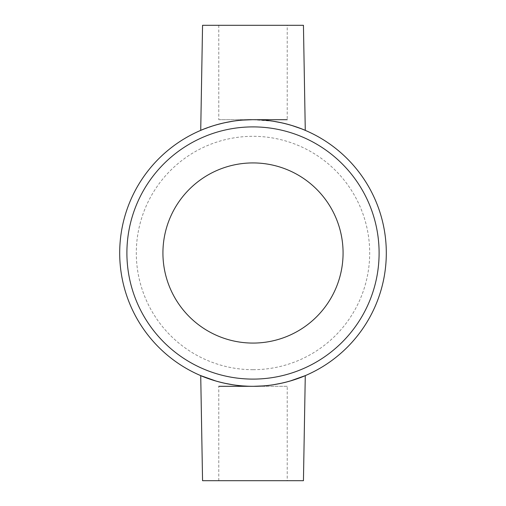 <?xml version="1.0" encoding="UTF-8"?>
<svg xmlns="http://www.w3.org/2000/svg" width="506" height="506" viewBox="0 0 506 506"><rect width="100%" height="100%" fill="white"/><g stroke="black" fill="none" stroke-linecap="round" stroke-linejoin="round"><path stroke-width="0.38" stroke-dasharray="2.53 1.9" d="M218.775 25.3L218.775 119.694L287.225 119.694L287.225 25.3L218.775 25.3L287.225 25.3M202.558 25.3L303.442 25.3M302.556 129.251L301.38 128.783M291.614 125.412L281.931 122.869M273.113 121.219L252.437 119.694M242.728 120.093L232.924 121.212M224.196 122.844L223.728 122.945M215.803 124.988L200.724 130.371M218.775 480.7L218.775 386.306L287.225 386.306L287.225 480.7L218.775 480.7L287.225 480.7M386.306 253A133.306 133.306 0 0 1 253 386.306A133.306 133.306 0 0 1 119.694 253A133.306 133.306 0 0 1 253 119.694A133.306 133.306 0 0 1 386.306 253A133.306 133.306 0 0 0 253 119.694A133.306 133.306 0 0 0 119.694 253M253 369.69A116.69 116.69 0 0 1 136.31 253A116.69 116.69 0 0 1 253 136.31A116.69 116.69 0 0 1 369.69 253A116.69 116.69 0 0 1 253 369.69M253 162.926A90.074 90.074 0 0 1 343.074 253A90.074 90.074 0 0 1 253 343.074A90.074 90.074 0 0 1 162.926 253A90.074 90.074 0 0 1 253 162.926M216.404 381.182L224.133 383.143M232.918 384.781L242.88 385.92M247.845 386.204L253.639 386.306M263.303 385.907L273.31 384.75M282.082 383.093L289.875 381.107M202.558 480.7L303.442 480.7M287.225 386.306L253 386.306M218.775 119.694L253 119.694"/><path stroke-width="0.76" d="M305.276 130.371C305.769 130.516 281.203 119.302 253.013 119.694C224.809 119.296 200.275 130.504 200.724 130.371L202.558 25.3L303.442 25.3L305.276 130.371L302.556 129.251M301.38 128.783L291.614 125.412M281.931 122.869L273.113 121.219M252.437 119.694L242.728 120.093M232.924 121.212L224.196 122.844M223.728 122.945L215.803 124.988M289.875 381.107L305.276 375.629L303.442 480.7L202.558 480.7L200.724 375.629L216.404 381.182M305.276 375.629C305.744 375.496 281.153 386.704 253.013 386.306C224.759 386.698 200.256 375.484 200.724 375.629M386.306 253A133.306 133.306 0 0 1 253 386.306A133.306 133.306 0 0 1 119.694 253A133.306 133.306 0 0 1 253 119.694A133.306 133.306 0 0 1 386.306 253A133.306 133.306 0 0 0 253 119.694A133.306 133.306 0 0 0 119.694 253M162.926 253A90.074 90.074 0 0 1 253 162.926A90.074 90.074 0 0 1 343.074 253A90.074 90.074 0 0 1 253 343.074A90.074 90.074 0 0 1 162.926 253M224.133 383.143L232.918 384.781M242.88 385.92L247.845 386.204M253.639 386.306L263.303 385.907M273.31 384.75L282.082 383.093M253 386.306L218.775 386.306M253 119.694L287.225 119.694M379.102 253A126.102 126.102 0 0 1 253 379.102A126.102 126.102 0 0 1 126.898 253A126.102 126.102 0 0 1 253 126.898A126.102 126.102 0 0 1 379.102 253"/></g></svg>
